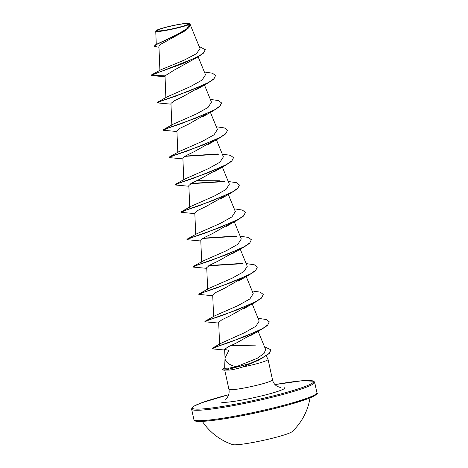 <?xml version="1.0" encoding="UTF-8"?>
<svg xmlns="http://www.w3.org/2000/svg" width="468" height="468" viewBox="0 0 468 468"><rect width="100%" height="100%" fill="white"/><g stroke="black" fill="none" stroke-linecap="round" stroke-linejoin="round"><path stroke-width="0.7" d="M202.328 421.364A59.19 59.19 0 0 0 232.59 444.6A30.853 2.837 -12.3 0 0 262.905 440.452A30.853 2.837 -12.3 0 0 292.19 431.607A59.19 59.19 0 0 0 310.032 397.882M233.345 417.298A55.832 5.136 -12.3 0 0 280.139 407.096M157.16 30.771A16.117 1.48 167.7 0 1 170.972 26.103A16.117 1.48 167.7 0 1 188.446 23.657A16.117 1.48 167.7 0 1 184.023 25.851A16.117 1.48 167.7 0 1 162.033 30.648A16.117 1.48 167.7 0 1 157.16 30.771M156.031 31.023A17.275 1.591 167.7 0 1 155.961 30.736A17.275 1.591 167.7 0 1 172.429 25.67A17.275 1.591 167.7 0 1 189.569 23.4A17.275 1.591 167.7 0 1 189.575 23.406A17.275 1.591 167.7 0 1 174.728 28.408A17.275 1.591 167.7 0 1 156.031 31.023M158.956 47.239L154.142 46.338L155.511 44.811L177.43 34.375L187.141 28.566L189.914 23.663C191.88 25.278 157.266 33.035 155.856 31.309L155.961 30.736M224.997 358.149L224.663 368.252L229.139 368.123L236.188 366.76C229.671 365.104 225.968 362.565 225.085 359.137L224.634 349.397L228.969 350.392L225.009 357.891M224.517 368.018L223.429 368.556A21.393 1.966 -12.3 0 0 222.294 369.498A21.393 1.966 -12.3 0 0 222.435 369.661A21.393 1.966 -12.3 0 0 226.764 369.738L229.139 368.123M189.575 23.406L190.201 24.266L187.007 29.162L176.933 35.094L155.511 44.811M154.142 46.338L156.996 44.29L184.053 31.467L161.062 44.091L158.927 46.297L159.916 70.656M165.017 75.857L151.217 75.325L197.993 56.92L173.827 70.323L165.017 75.857L165.883 98.023M200.544 86.679L182.38 96.876L174.102 100.901L170.955 103.428M207.072 113.543L188.861 123.997L180.227 128.179L176.916 130.794L177.817 152.755M212.478 141.412L194.314 151.603L186.042 155.628L182.883 158.161L183.784 180.116M218.439 168.778L200.286 178.963L192.003 182.994L188.85 185.521L189.751 207.482M224.406 196.145L206.253 206.329L197.97 210.36L194.823 212.887M230.946 223.002L212.724 233.456L204.101 237.633L200.784 240.254L201.685 262.215M236.34 250.871L218.176 261.068L209.892 265.093L206.751 267.62L207.652 289.575M242.874 277.729L224.663 288.183L216.035 292.36L212.718 294.98L213.613 316.941M248.274 305.598L230.121 315.789L221.826 319.82L218.685 322.347L219.597 344.653M254.235 332.964L236.124 343.132L227.822 347.01L224.64 349.397M236.188 366.76L257.195 358.318L264.04 353.475L265.625 349.526L258.143 331.256M255.399 345.834L230.917 345.513M258.079 318.298L266.233 319.515L269.264 321.82L267.807 324.862L262.536 328.594L243.927 336.948L212.373 348.174L221.142 343.208L244.477 332.725L255.873 326.29L259.196 321.042L252.182 303.89M252.112 290.938L260.266 292.149L263.297 294.46L261.782 297.549L256.353 301.351L237.294 309.839L205.183 321.171L214.911 315.748L238.224 305.493L249.83 298.988L253.229 293.676L246.215 276.524M246.145 263.572L254.299 264.789L257.33 267.093L255.815 270.188L250.386 273.985L231.327 282.473L199.216 293.81L208.944 288.382L232.257 278.127L243.869 271.621L247.262 266.315L240.248 249.157M240.178 236.205L248.332 237.422L251.363 239.727L249.848 242.822L244.419 246.624L225.36 255.107L193.249 266.444L202.977 261.021L226.272 250.772L237.89 244.261L241.295 238.949M234.211 208.839L242.365 210.056L245.396 212.367L243.886 215.456L238.452 219.258L219.398 227.746L187.282 239.078L197.01 233.655L220.34 223.394L231.929 216.895L235.334 211.583L228.314 194.431M228.244 181.479L236.399 182.69L239.429 185L237.919 188.089L232.485 191.892L213.431 200.38L181.315 211.711L191.043 206.289L214.344 196.039L225.956 189.528L229.361 184.216M219.644 180.788L196.73 180.642M222.277 154.112L230.431 155.329L233.462 157.634L231.952 160.729L226.524 164.525L207.464 173.014L175.354 184.351L185.082 178.922L208.406 168.661L219.995 162.162L223.394 156.856M216.31 126.746L224.464 127.963L227.495 130.268L225.986 133.362L220.557 137.159L201.497 145.647L169.387 156.985L179.109 151.562L202.41 141.313L214.022 134.802L217.427 129.49M210.343 99.386L218.497 100.597L221.528 102.901L220.018 105.996L214.59 109.799L195.536 118.281L163.42 129.618L173.142 124.195L196.461 113.94L208.055 107.441L211.466 102.123L204.446 84.971M204.376 72.019L212.53 73.23L215.561 75.541L214.051 78.63L208.623 82.432L189.563 90.921L157.453 102.258L167.181 96.829L190.482 86.58L202.094 80.069L205.499 74.757L198.163 56.827M151.164 75.096L151.106 75.5L151.164 75.096L160.852 69.785L184.205 60.126L196.344 53.756L200.029 48.613L190.295 24.822M197.993 56.92L203.738 52.948L205.329 49.737L199.122 46.396M184.053 31.467L188.949 27.659L190.224 24.377M151.345 74.991L181.999 63.923L199.263 55.932L204.013 52.398L205.282 49.509M222.294 369.498L222.347 369.726A21.393 1.966 -12.3 0 0 223.768 370.112L229.343 370.077C232.883 369.726 237.346 368.702 242.74 367A22.3 2.047 -12.3 0 0 268.059 359.418A22.3 2.047 -12.3 0 0 268.041 359.365L266.204 355.826M264.473 346.724L270.995 349.853L269.205 353.556L258.839 360.073L242.74 367M151.106 75.5L165.017 76.787M215.561 75.541L213.823 79.127L207.546 83.281L175.354 96.262L161.992 100.755L157.072 102.866L170.978 104.148M221.551 103.018L219.784 106.493L213.513 110.647L181.321 123.628L167.959 128.121L163.039 130.233L176.945 131.514M227.495 130.268L225.751 133.854L219.48 138.013L187.288 150.994L173.926 155.487L169.006 157.593L182.912 158.88M184.749 156.365L218.767 154.224M233.485 157.751L231.719 161.22L225.441 165.379L193.249 178.355L179.887 182.853L174.974 184.959L188.879 186.246M190.716 183.725L224.739 181.584M239.429 185L237.685 188.586L231.408 192.746L199.216 205.721L185.854 210.22L180.94 212.326L194.846 213.607M245.419 212.478L243.652 215.953L237.375 220.106L205.177 233.087L191.821 237.58L186.902 239.692L200.813 240.973M202.65 238.458L236.668 236.317M251.363 239.727L249.619 243.319L243.342 247.473L211.144 260.454L197.788 264.946L192.869 267.053L206.78 268.339M208.617 265.824L242.635 263.683M257.33 267.093L255.586 270.679L249.309 274.839L217.117 287.814L203.755 292.313L198.836 294.419L212.747 295.706M263.297 294.46L261.553 298.046L255.276 302.199L223.084 315.18L209.722 319.673L204.803 321.785L218.714 323.066M269.281 321.937L267.52 325.412L261.243 329.566L229.525 342.377L216.602 346.753L211.951 348.835L224.663 350.011M262.922 357.78L251.562 363.15L226.764 369.738L250.427 363.361L261.337 358.371L268.749 353.691L270.995 349.853M157.453 102.258L157.131 102.732M163.42 129.618L163.039 130.233M169.387 156.985L169.065 157.464M185.229 156.078L217.661 153.984M175.354 184.351L174.974 184.959M191.196 183.444L223.634 181.344M181.315 211.711L180.94 212.326M187.282 239.078L186.902 239.692M203.13 238.171L235.55 236.077M193.249 266.444L192.933 266.924M209.097 265.537L241.523 263.437M199.216 293.81L198.9 294.284M205.183 321.171L204.803 321.785M212.373 348.174L211.998 348.707M223.768 370.112A21.393 1.966 -12.3 0 0 226.816 369.966L229.343 370.077M193.892 419.544A62.969 5.792 -12.3 0 0 194.296 420.03A62.969 5.792 -12.3 0 0 259.617 411.138A62.969 5.792 -12.3 0 0 316.947 392.716L314.671 382.303A62.969 5.792 167.7 0 1 257.347 400.719A62.969 5.792 167.7 0 1 192.026 409.611A62.969 5.792 167.7 0 1 191.623 409.131L193.892 419.544L194.723 420.627C196.186 423.113 224.739 419.732 256.253 412.753C268.059 410.184 278.922 407.517 288.844 404.761L307.353 398.929C315.338 395.665 318.538 393.594 316.947 392.716M274.997 384.597A62.028 5.704 167.7 0 1 313.15 381.11A62.028 5.704 167.7 0 1 259.992 399.075A62.028 5.704 167.7 0 1 192.746 408.488A62.028 5.704 167.7 0 1 228.653 394.7L201.211 402.925L193.781 406.247L191.903 407.844L191.623 409.131M268.059 359.418L272.511 379.835A22.3 2.047 167.7 0 1 252.205 386.357A22.3 2.047 167.7 0 1 229.074 389.511A22.3 2.047 167.7 0 1 228.934 389.341C229.531 393.015 228.688 396.045 226.407 398.432L224.985 399.584M284.778 387.562A32.795 3.013 167.7 0 1 256.675 397.057A32.795 3.013 167.7 0 1 221.118 402.035M195.413 420.738A62.028 5.704 -12.3 0 0 259.436 412.051A62.028 5.704 -12.3 0 0 316.233 393.898M314.671 382.303L313.841 381.221L302.117 380.747L274.991 384.591M272.511 379.835C273.136 382.59 274.669 384.749 277.109 386.322L280.367 387.51M224.745 370.141L228.934 389.341M170.949 103.428L171.85 125.389M210.413 112.338L217.433 129.49M216.38 139.704L223.4 156.85M222.347 167.064L229.367 184.216M194.817 212.887L195.718 234.848M234.281 221.797L241.301 238.949M156.294 44.858L155.739 31.145M207.546 83.281L196.349 89.645M213.513 110.647L202.316 117.012M219.48 138.013L208.278 144.378M225.441 165.379L214.245 171.738M231.408 192.746L220.212 199.105M237.375 220.106L226.179 226.471M243.342 247.473L232.146 253.837M249.309 274.839L238.113 281.198M255.276 302.199L244.08 308.564M261.243 329.566L250.047 335.93"/></g></svg>
